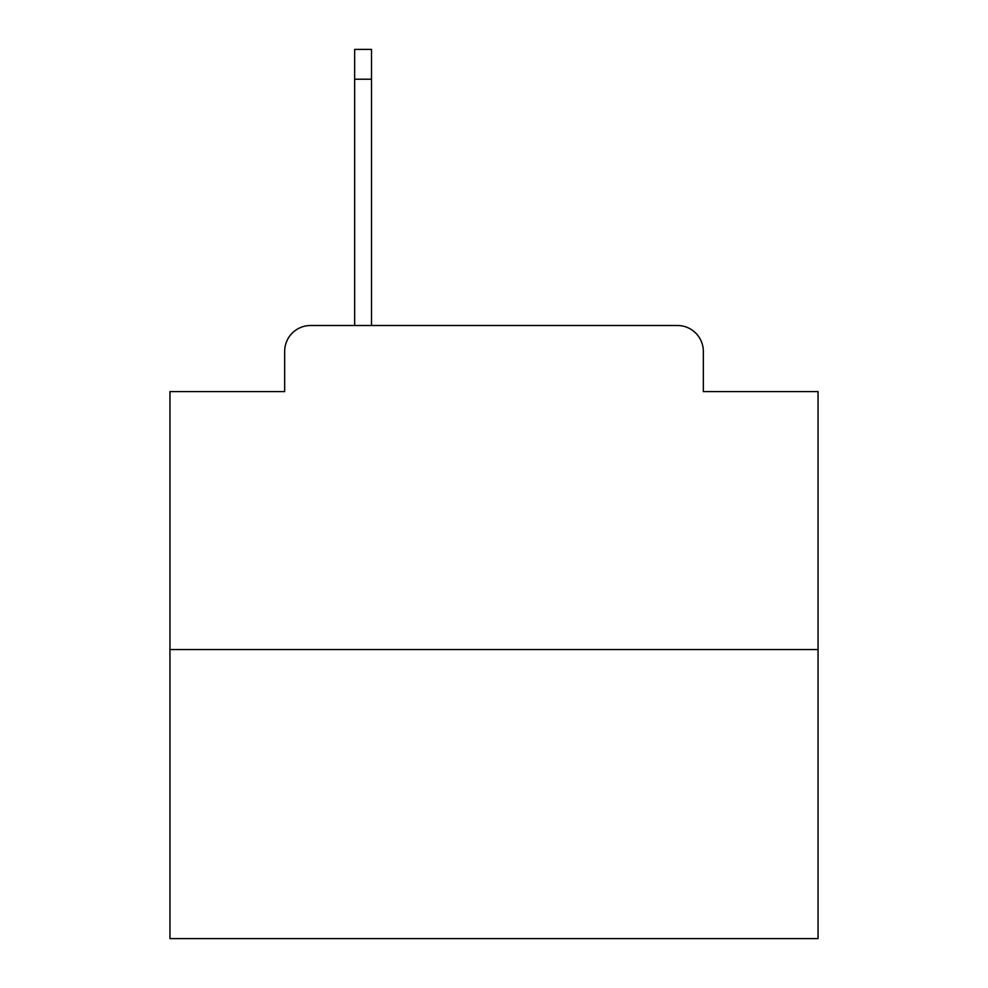 <?xml version="1.0" encoding="UTF-8"?>
<svg xmlns="http://www.w3.org/2000/svg" width="988" height="988" viewBox="0 0 988 988"><rect width="100%" height="100%" fill="white"/><g stroke="black" fill="none" stroke-linecap="round" stroke-linejoin="round"><path stroke-width="1.48" d="M284.668 351.419L284.668 391.594L284.668 351.419A25.923 25.923 0 0 1 310.59 325.497L354.655 325.497L354.655 49.4L371.513 49.4L371.513 79.213L354.655 79.213M818.052 649.548L169.948 649.548L169.948 938.6L818.052 938.6L818.052 391.594L703.333 391.594L703.333 351.419A25.923 25.923 0 0 0 677.41 325.497L310.59 325.497M169.948 649.548L169.948 391.594L284.668 391.594M371.513 79.213L371.513 325.497L392.891 325.497M595.109 325.497L677.41 325.497M703.333 391.594L703.333 351.419"/></g></svg>
